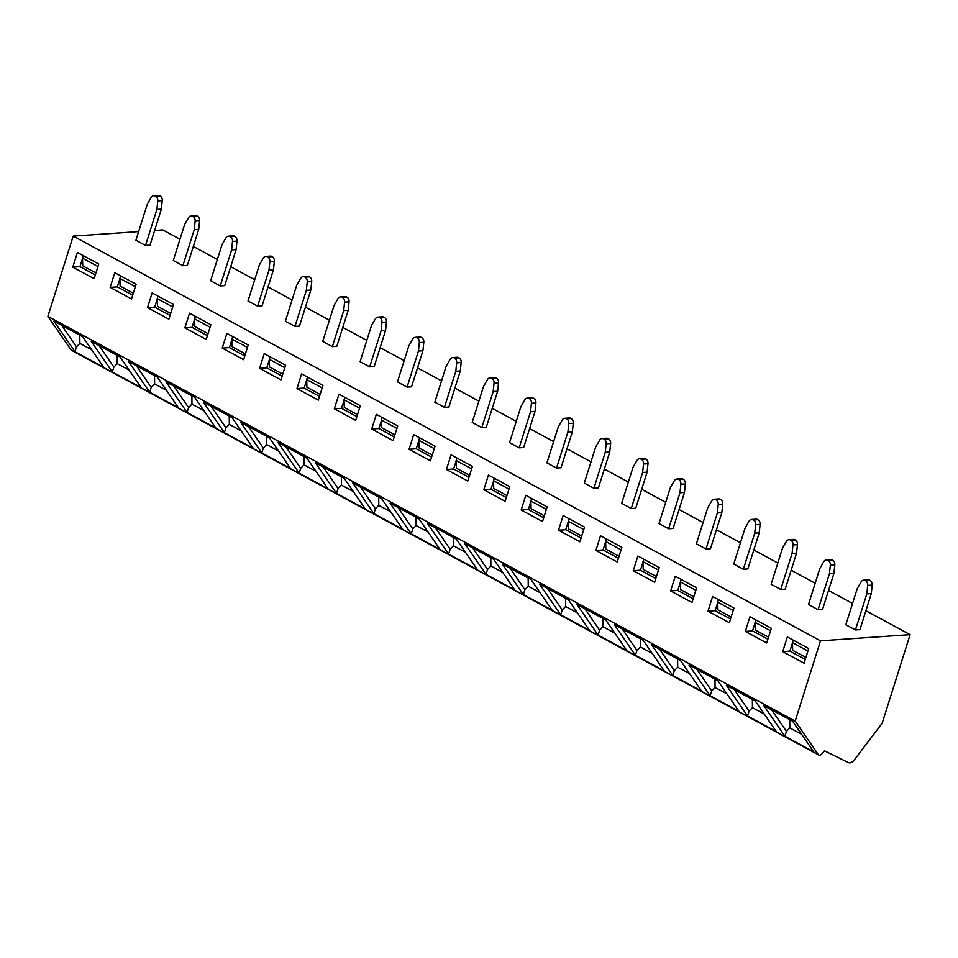 <?xml version="1.0" encoding="UTF-8"?>
<svg xmlns="http://www.w3.org/2000/svg" width="958" height="958" viewBox="0 0 958 958"><rect width="100%" height="100%" fill="white"/><g stroke="black" fill="none" stroke-linecap="round" stroke-linejoin="round"><path stroke-width="1.44" d="M179.984 239.225L162.8 229.92L154.621 230.483M138.647 231.597L73.203 236.111L47.9 316.356L71.012 349.886A4.371 2.407 118.4 0 0 71.503 350.329L818.803 755.06A4.371 2.407 118.4 0 0 822.144 753.635L824.491 750.832L848.56 762.628A7.281 4.024 118.4 0 0 854.416 759.754L882.15 723.278L910.1 634.651L820.491 640.842L795.2 721.075L818.3 754.605A4.371 2.407 118.4 0 0 818.803 755.06M47.9 316.356L795.2 721.075M784.889 736.223L763.777 705.579L792.601 721.194L813.713 751.838L784.889 736.223L786.434 731.337L771.609 709.83M747.527 715.985L726.415 685.353L755.239 700.957L776.351 731.601L747.527 715.985L749.072 711.099L734.247 689.592M710.165 695.759L689.041 665.115L717.865 680.719L738.989 711.363L710.165 695.759L711.698 690.862L696.885 669.355M672.803 675.522L651.68 644.878L680.503 660.481L701.627 691.125L672.803 675.522L674.336 670.624L659.511 649.117M635.429 655.284L614.317 624.64L643.141 640.243L664.253 670.887L635.429 655.284L636.974 650.398L622.149 628.879M598.067 635.046L576.956 604.402L605.779 620.018L626.891 650.65L598.067 635.046L599.612 630.16L584.787 608.641M560.705 614.808L539.582 584.164L568.405 599.78L589.529 630.424L560.705 614.808L562.25 609.923L547.425 588.404M523.343 594.571L502.22 563.927L531.043 579.542L552.167 610.186L523.343 594.571L524.876 589.685L510.051 568.166M485.969 574.333L464.858 543.689L493.681 559.304L514.793 589.948L485.969 574.333L487.514 569.447L472.689 547.94M448.607 554.095L427.496 523.451L456.319 539.067L477.431 569.711L448.607 554.095L450.152 549.209L435.327 527.702M411.245 533.857L390.134 503.225L418.957 518.829L440.069 549.473L411.245 533.857L412.79 528.972L397.965 507.465M373.883 513.632L352.76 482.988L381.583 498.591L402.707 529.235L373.883 513.632L375.416 508.734L360.591 487.227M336.509 493.394L315.398 462.75L344.221 478.353L365.333 508.997L336.509 493.394L338.054 488.496L323.229 466.989M299.147 473.156L278.036 442.512L306.859 458.116L327.971 488.76L299.147 473.156L300.692 468.27L285.867 446.751M261.785 452.918L240.674 422.274L269.497 437.89L290.609 468.522L261.785 452.918L263.33 448.033L248.505 426.514M224.423 432.681L203.3 402.037L232.123 417.652L253.247 448.296L224.423 432.681L225.956 427.795L211.143 406.276M187.049 412.443L165.938 381.799L194.761 397.414L215.885 428.058L187.049 412.443L188.594 407.557L173.769 386.038M149.688 392.205L128.576 361.561L157.399 377.177L178.511 407.821L149.688 392.205L151.232 387.319L136.407 365.812M112.325 371.967L91.214 341.323L120.037 356.939L141.149 387.583L112.325 371.967L113.87 367.082L99.045 345.575M74.963 351.73L53.84 321.098L82.663 336.701L103.787 367.345L74.963 351.73L76.496 346.844L61.683 325.337M73.203 236.111L820.491 640.842M782.722 651.644L787.344 636.962L808.696 648.518L804.073 663.199L782.722 651.644L789.883 651.141L792.458 643.01M745.348 631.406L749.982 616.724L771.334 628.28L766.699 642.962L745.348 631.406L752.521 630.903L755.084 622.772M707.986 611.168L712.62 596.487L733.972 608.055L729.337 622.736L707.986 611.168L715.159 610.677L717.722 602.534M670.624 590.93L675.258 576.249L696.61 587.817L691.975 602.498L670.624 590.93L677.797 590.439L680.36 582.296M633.262 570.693L637.884 556.011L659.236 567.579L654.613 582.26L633.262 570.693L640.423 570.202L642.998 562.059M595.9 550.455L600.522 535.773L621.874 547.341L617.251 562.023L595.9 550.455L603.061 549.964L605.636 541.821M558.526 530.217L563.16 515.536L584.512 527.104L579.877 541.785L558.526 530.217L565.699 529.726L568.262 521.583M521.164 509.991L525.798 495.298L547.15 506.866L542.515 521.547L521.164 509.991L528.337 509.488L530.9 501.345M483.802 489.754L488.424 475.072L509.776 486.628L505.153 501.309L483.802 489.754L490.963 489.251L493.538 481.108M446.44 469.516L451.062 454.834L472.414 466.39L467.791 481.072L446.44 469.516L453.601 469.013L456.176 460.882M409.066 449.278L413.7 434.597L435.052 446.153L430.417 460.834L409.066 449.278L416.239 448.775L418.802 440.644M371.704 429.04L376.338 414.359L397.69 425.927L393.055 440.608L371.704 429.04L378.877 428.549L381.44 420.406M334.342 408.803L338.964 394.121L360.316 405.689L355.693 420.37L334.342 408.803L341.515 408.312L344.078 400.169M296.98 388.565L301.602 373.883L322.954 385.451L318.331 400.133L296.98 388.565L304.141 388.074L306.716 379.931M259.606 368.327L264.24 353.646L285.592 365.214L280.957 379.895L259.606 368.327L266.779 367.836L269.342 359.693M222.244 348.089L226.878 333.408L248.23 344.976L243.595 359.657L222.244 348.089L229.417 347.598L231.98 339.455M184.882 327.864L189.516 313.17L210.868 324.738L206.233 339.419L184.882 327.864L192.055 327.361L194.618 319.218M147.52 307.626L152.142 292.944L173.494 304.5L168.871 319.182L147.52 307.626L154.681 307.123L157.256 298.98M110.158 287.388L114.78 272.707L136.132 284.263L131.497 298.944L110.158 287.388L117.319 286.885L119.882 278.754M72.784 267.15L77.418 252.469L98.77 264.025L94.135 278.706L72.784 267.15L79.957 266.647L82.52 258.516M193.336 246.457L217.346 259.462M230.698 266.695L254.708 279.7M268.06 286.933L292.082 299.938M305.422 307.171L329.444 320.176M342.796 327.397L366.806 340.401M380.158 347.634L404.168 360.639M417.52 367.872L441.53 380.877M454.882 388.11L478.904 401.115M492.256 408.348L516.266 421.352M529.618 428.585L553.628 441.59M566.98 448.823L590.99 461.828M604.342 469.061L628.364 482.066M641.716 489.299L665.726 502.303M679.078 509.524L703.088 522.529M716.44 529.762L740.45 542.767M753.802 550L777.824 563.005M791.176 570.238L815.186 583.242M828.538 590.475L852.548 603.48M865.9 610.713L910.1 634.651M863.649 580.177A4.371 3.437 86 0 0 861.146 581.877L857.206 588.703L845.842 624.748L855.446 629.957L859.937 629.645L871.301 593.589L872.175 585.122A4.371 3.437 86 0 0 870.032 580.404L869.696 580.225A4.371 3.437 86 0 0 868.128 579.865L863.649 580.177A4.371 3.437 86 0 1 865.218 580.536L865.553 580.716A4.371 3.437 86 0 1 867.697 585.434L866.822 593.9L855.446 629.957M826.287 559.939A4.371 3.437 86 0 0 823.784 561.639L819.844 568.465L808.48 604.51L818.084 609.719L822.563 609.408L833.927 573.351L834.813 564.885A4.371 3.437 86 0 0 832.67 560.167L832.322 559.987A4.371 3.437 86 0 0 830.766 559.628L826.287 559.939A4.371 3.437 86 0 1 827.844 560.298L828.179 560.478A4.371 3.437 86 0 1 830.335 565.196L829.448 573.662L818.084 609.719M788.913 539.701A4.371 3.437 86 0 0 786.422 541.414L782.482 548.227L771.118 584.272L780.722 589.481L785.201 589.17L796.565 553.125L797.451 544.647A4.371 3.437 86 0 0 795.296 539.929L794.96 539.749A4.371 3.437 86 0 0 793.404 539.39L788.913 539.701A4.371 3.437 86 0 1 790.482 540.061L790.817 540.24A4.371 3.437 86 0 1 792.973 544.958L792.086 553.425L780.722 589.481M751.551 519.464A4.371 3.437 86 0 0 749.048 521.176L745.12 527.99L733.744 564.034L743.36 569.244L747.839 568.932L759.203 532.888L760.089 524.409A4.371 3.437 86 0 0 757.934 519.691L757.598 519.511A4.371 3.437 86 0 0 756.03 519.164L751.551 519.464A4.371 3.437 86 0 1 753.12 519.823L753.455 520.002A4.371 3.437 86 0 1 755.611 524.721L754.724 533.199L743.36 569.244M714.189 499.238A4.371 3.437 86 0 0 711.686 500.938L707.746 507.752L696.382 543.809L705.986 549.006L710.477 548.694L721.841 512.65L722.715 504.171A4.371 3.437 86 0 0 720.572 499.453L720.236 499.274A4.371 3.437 86 0 0 718.668 498.926L714.189 499.238A4.371 3.437 86 0 1 715.758 499.585L716.093 499.765A4.371 3.437 86 0 1 718.237 504.483L717.362 512.961L705.986 549.006M676.827 479A4.371 3.437 86 0 0 674.324 480.7L670.384 487.514L659.02 523.571L668.624 528.768L673.103 528.457L684.479 492.412L685.353 483.934A4.371 3.437 86 0 0 683.21 479.216L682.862 479.036A4.371 3.437 86 0 0 681.306 478.689L676.827 479A4.371 3.437 86 0 1 678.384 479.347L678.719 479.527A4.371 3.437 86 0 1 680.875 484.245L679.988 492.723L668.624 528.768M639.465 458.762A4.371 3.437 86 0 0 636.962 460.463L633.022 467.276L621.658 503.333L631.262 508.53L635.741 508.219L647.105 472.174L647.991 463.696A4.371 3.437 86 0 0 645.836 458.99L645.5 458.798A4.371 3.437 86 0 0 643.944 458.451L639.465 458.762A4.371 3.437 86 0 1 641.022 459.11L641.357 459.289A4.371 3.437 86 0 1 643.513 464.007L642.626 472.486L631.262 508.53M602.091 438.524A4.371 3.437 86 0 0 599.6 440.225L595.66 447.039L584.284 483.095L593.9 488.293L598.379 487.993L609.743 451.936L610.629 443.47A4.371 3.437 86 0 0 608.474 438.752L608.138 438.56A4.371 3.437 86 0 0 606.57 438.213L602.091 438.524A4.371 3.437 86 0 1 603.66 438.872L603.995 439.063A4.371 3.437 86 0 1 606.151 443.77L605.264 452.248L593.9 488.293M564.729 418.287A4.371 3.437 86 0 0 562.226 419.987L558.286 426.813L546.922 462.858L556.538 468.067L561.017 467.755L572.381 431.699L573.255 423.232A4.371 3.437 86 0 0 571.112 418.514L570.776 418.335A4.371 3.437 86 0 0 569.208 417.975L564.729 418.287A4.371 3.437 86 0 1 566.298 418.634L566.633 418.826A4.371 3.437 86 0 1 568.777 423.544L567.902 432.01L556.538 468.067M527.367 398.049A4.371 3.437 86 0 0 524.864 399.749L520.924 406.575L509.56 442.62L519.164 447.829L523.643 447.518L535.019 411.461L535.893 402.995A4.371 3.437 86 0 0 533.75 398.277L533.414 398.097A4.371 3.437 86 0 0 531.846 397.738L527.367 398.049A4.371 3.437 86 0 1 528.924 398.408L529.271 398.588A4.371 3.437 86 0 1 531.415 403.306L530.528 411.772L519.164 447.829M490.005 377.811A4.371 3.437 86 0 0 487.502 379.512L483.562 386.337L472.198 422.382L481.802 427.591L486.281 427.28L497.645 391.223L498.531 382.757A4.371 3.437 86 0 0 496.376 378.039L496.04 377.859A4.371 3.437 86 0 0 494.484 377.5L490.005 377.811A4.371 3.437 86 0 1 491.562 378.171L491.897 378.35A4.371 3.437 86 0 1 494.053 383.068L493.166 391.535L481.802 427.591M452.631 357.574A4.371 3.437 86 0 0 450.14 359.286L446.2 366.1L434.824 402.144L444.44 407.354L448.919 407.042L460.283 370.997L461.169 362.519A4.371 3.437 86 0 0 459.014 357.801L458.678 357.621A4.371 3.437 86 0 0 457.11 357.262L452.631 357.574A4.371 3.437 86 0 1 454.2 357.933L454.535 358.112A4.371 3.437 86 0 1 456.691 362.831L455.804 371.297L444.44 407.354M415.269 337.336A4.371 3.437 86 0 0 412.766 339.048L408.826 345.862L397.462 381.907L407.078 387.116L411.557 386.804L422.921 350.76L423.807 342.281A4.371 3.437 86 0 0 421.652 337.563L421.316 337.384A4.371 3.437 86 0 0 419.748 337.036L415.269 337.336A4.371 3.437 86 0 1 416.838 337.695L417.173 337.875A4.371 3.437 86 0 1 419.317 342.593L418.442 351.059L407.078 387.116M377.907 317.11A4.371 3.437 86 0 0 375.404 318.81L371.464 325.624L360.1 361.681L369.704 366.878L374.183 366.567L385.559 330.522L386.433 322.044A4.371 3.437 86 0 0 384.29 317.326L383.954 317.146A4.371 3.437 86 0 0 382.386 316.799L377.907 317.11A4.371 3.437 86 0 1 379.464 317.457L379.811 317.637A4.371 3.437 86 0 1 381.955 322.355L381.08 330.833L369.704 366.878M340.545 296.872A4.371 3.437 86 0 0 338.042 298.573L334.103 305.386L322.738 341.443L332.342 346.64L336.821 346.329L348.185 310.284L349.071 301.806A4.371 3.437 86 0 0 346.916 297.088L346.58 296.908A4.371 3.437 86 0 0 345.024 296.561L340.545 296.872A4.371 3.437 86 0 1 342.102 297.219L342.437 297.399A4.371 3.437 86 0 1 344.593 302.117L343.706 310.596L332.342 346.64M303.171 276.634A4.371 3.437 86 0 0 300.68 278.335L296.74 285.149L285.376 321.205L294.98 326.403L299.459 326.091L310.823 290.046L311.709 281.568A4.371 3.437 86 0 0 309.554 276.862L309.218 276.67A4.371 3.437 86 0 0 307.662 276.323L303.171 276.634A4.371 3.437 86 0 1 304.74 276.982L305.075 277.161A4.371 3.437 86 0 1 307.231 281.88L306.344 290.358L294.98 326.403M265.809 256.397A4.371 3.437 86 0 0 263.306 258.097L259.367 264.911L248.002 300.968L257.618 306.165L262.097 305.865L273.461 269.809L274.347 261.342A4.371 3.437 86 0 0 272.192 256.624L271.856 256.433A4.371 3.437 86 0 0 270.288 256.085L265.809 256.397A4.371 3.437 86 0 1 267.378 256.744L267.713 256.936A4.371 3.437 86 0 1 269.857 261.642L268.982 270.12L257.618 306.165M228.447 236.159A4.371 3.437 86 0 0 225.944 237.859L222.005 244.685L210.64 280.73L220.244 285.939L224.735 285.628L236.099 249.571L236.973 241.105A4.371 3.437 86 0 0 234.83 236.387L234.494 236.207A4.371 3.437 86 0 0 232.926 235.848L228.447 236.159A4.371 3.437 86 0 1 230.016 236.506L230.351 236.698A4.371 3.437 86 0 1 232.495 241.404L231.62 249.882L220.244 285.939M191.085 215.921A4.371 3.437 86 0 0 188.582 217.622L184.643 224.447L173.278 260.492L182.882 265.701L187.361 265.39L198.725 229.333L199.611 220.867A4.371 3.437 86 0 0 197.468 216.149L197.12 215.969A4.371 3.437 86 0 0 195.564 215.61L191.085 215.921A4.371 3.437 86 0 1 192.642 216.28L192.977 216.46A4.371 3.437 86 0 1 195.133 221.178L194.246 229.645L182.882 265.701M153.711 195.683A4.371 3.437 86 0 0 151.22 197.384L147.281 204.21L135.916 240.254L145.52 245.464L149.999 245.152L161.363 209.095L162.249 200.629A4.371 3.437 86 0 0 160.094 195.911L159.758 195.731A4.371 3.437 86 0 0 158.202 195.372L153.711 195.683A4.371 3.437 86 0 1 155.28 196.043L155.615 196.222A4.371 3.437 86 0 1 157.771 200.941L156.884 209.407L145.52 245.464M793.224 640.148L792.446 642.626L792.649 650.302L805.882 657.463M805.247 659.463L789.883 651.141M792.446 642.626L807.917 651.009M767.885 639.225L752.521 630.903M755.862 619.91L755.084 622.389L755.287 630.065L768.52 637.226M755.084 622.389L770.555 630.771M730.523 618.988L715.159 610.677M718.5 599.672L717.71 602.151L717.925 609.827L731.146 616.988M717.71 602.151L733.181 610.533M693.149 598.75L677.797 590.439M681.138 579.434L680.348 581.913L680.563 589.589L693.784 596.75M680.348 581.913L695.819 590.296M655.787 578.524L640.423 570.202M643.764 559.197L642.986 561.675L643.189 569.351L656.422 576.512M642.986 561.675L658.457 570.058M618.425 558.286L603.061 549.964M606.402 538.959L605.624 541.45L605.827 549.114L619.06 556.275M605.624 541.45L621.095 549.82M581.063 538.049L565.699 529.726M569.04 518.721L568.25 521.212L568.465 528.876L581.686 536.049M568.25 521.212L583.721 529.582M543.701 517.811L528.337 509.488M531.678 498.483L530.888 500.974L531.103 508.638L544.324 515.811M530.888 500.974L546.359 509.357M506.327 497.573L490.963 489.251M494.304 478.246L493.526 480.736L493.729 488.412L506.962 495.573M493.526 480.736L508.997 489.119M468.965 477.335L453.601 469.013M456.942 458.02L456.164 460.499L456.367 468.175L469.6 475.336M456.164 460.499L471.635 468.881M431.603 457.098L416.239 448.775M419.58 437.782L418.79 440.261L419.005 447.937L432.238 455.098M418.79 440.261L434.273 448.643M394.241 436.86L378.877 428.549M382.218 417.544L381.428 420.023L381.643 427.699L394.864 434.86M381.428 420.023L396.899 428.406M356.867 416.622L341.515 408.312M344.844 397.307L344.066 399.785L344.281 407.461L357.502 414.622M344.066 399.785L359.537 408.168M319.505 396.396L304.141 388.074M307.482 377.069L306.704 379.548L306.907 387.224L320.14 394.385M306.704 379.548L322.175 387.93M282.143 376.159L266.779 367.836M270.12 356.831L269.342 359.322L269.545 366.986L282.778 374.147M269.342 359.322L284.813 367.692M244.781 355.921L229.417 347.598M232.758 336.593L231.968 339.084L232.183 346.748L245.404 353.921M231.968 339.084L247.439 347.455M207.407 335.683L192.055 327.361M195.384 316.356L194.606 318.846L194.821 326.51L208.042 333.683M194.606 318.846L210.077 327.229M170.045 315.445L154.681 307.123M158.022 296.118L157.244 298.609L157.447 306.285L170.68 313.446M157.244 298.609L172.715 306.991M132.683 295.208L117.319 286.885M120.66 275.892L119.882 278.371L120.085 286.047L133.318 293.208M119.882 278.371L135.353 286.753M95.321 274.97L79.957 266.647M83.298 255.654L82.508 258.133L82.723 265.809L95.944 272.97M82.508 258.133L97.979 266.516M866.822 593.9L871.301 593.589M829.448 573.662L833.927 573.351M792.086 553.425L796.565 553.125M754.724 533.199L759.203 532.888M717.362 512.961L721.841 512.65M679.988 492.723L684.479 492.412M642.626 472.486L647.105 472.174M605.264 452.248L609.743 451.936M567.902 432.01L572.381 431.699M530.528 411.772L535.019 411.461M493.166 391.535L497.645 391.223M455.804 371.297L460.283 370.997M418.442 351.059L422.921 350.76M381.08 330.833L385.559 330.522M343.706 310.596L348.185 310.284M306.344 290.358L310.823 290.046M268.982 270.12L273.461 269.809M231.62 249.882L236.099 249.571M194.246 229.645L198.725 229.333M156.884 209.407L161.363 209.095M789.727 719.638L789.811 727.912L786.434 731.337M801.654 734.331L789.811 727.912M752.365 699.4L752.437 707.675L749.072 711.099M764.292 714.093L752.437 707.675M714.991 679.162L715.075 687.437L711.698 690.862M726.918 693.855L715.075 687.437M677.629 658.924L677.713 667.211L674.336 670.624M689.556 673.618L677.713 667.211M640.267 638.687L640.351 646.973L636.974 650.398M652.194 653.38L640.351 646.973M602.905 618.461L602.977 626.736L599.612 630.16M614.832 633.154L602.977 626.736M565.531 598.223L565.615 606.498L562.25 609.923M577.458 612.916L565.615 606.498M528.169 577.985L528.253 586.26L524.876 589.685M540.096 592.679L528.253 586.26M490.807 557.748L490.891 566.022L487.514 569.447M502.734 572.441L490.891 566.022M453.445 537.51L453.517 545.785L450.152 549.209M465.372 552.203L453.517 545.785M416.071 517.272L416.155 525.547L412.79 528.972M428.01 531.965L416.155 525.547M378.709 497.034L378.793 505.309L375.416 508.734M390.636 511.728L378.793 505.309M341.347 476.797L341.431 485.083L338.054 488.496M353.274 491.49L341.431 485.083M303.985 456.559L304.069 464.846L300.692 468.27M315.912 471.252L304.069 464.846M266.611 436.333L266.695 444.608L263.33 448.033M278.55 451.026L266.695 444.608M229.249 416.095L229.333 424.37L225.956 427.795M241.177 430.789L229.333 424.37M191.887 395.858L191.971 404.132L188.594 407.557M203.814 410.551L191.971 404.132M154.525 375.62L154.609 383.895L151.232 387.319M166.453 390.313L154.609 383.895M117.163 355.382L117.235 363.657L113.87 367.082M129.09 370.075L117.235 363.657M79.789 335.144L79.873 343.419L76.496 346.844M91.717 349.838L79.873 343.419M71.012 349.886L818.3 754.605M867.697 585.434L872.175 585.122M865.553 580.716L870.032 580.404M865.218 580.536L869.696 580.225M830.335 565.196L834.813 564.885M828.179 560.478L832.67 560.167M827.844 560.298L832.322 559.987M792.973 544.958L797.451 544.647M790.817 540.24L795.296 539.929M790.482 540.061L794.96 539.749M755.611 524.721L760.089 524.409M753.455 520.002L757.934 519.691M753.12 519.823L757.598 519.511M718.237 504.483L722.715 504.171M716.093 499.765L720.572 499.453M715.758 499.585L720.236 499.274M680.875 484.245L685.353 483.934M678.719 479.527L683.21 479.216M678.384 479.347L682.862 479.036M643.513 464.007L647.991 463.696M641.357 459.289L645.836 458.99M641.022 459.11L645.5 458.798M606.151 443.77L610.629 443.47M603.995 439.063L608.474 438.752M603.66 438.872L608.138 438.56M568.777 423.544L573.255 423.232M566.633 418.826L571.112 418.514M566.298 418.634L570.776 418.335M531.415 403.306L535.893 402.995M529.271 398.588L533.75 398.277M528.924 398.408L533.414 398.097M494.053 383.068L498.531 382.757M491.897 378.35L496.376 378.039M491.562 378.171L496.04 377.859M456.691 362.831L461.169 362.519M454.535 358.112L459.014 357.801M454.2 357.933L458.678 357.621M419.317 342.593L423.807 342.281M417.173 337.875L421.652 337.563M416.838 337.695L421.316 337.384M381.955 322.355L386.433 322.044M379.811 317.637L384.29 317.326M379.464 317.457L383.954 317.146M344.593 302.117L349.071 301.806M342.437 297.399L346.916 297.088M342.102 297.219L346.58 296.908M307.231 281.88L311.709 281.568M305.075 277.161L309.554 276.862M304.74 276.982L309.218 276.67M269.857 261.642L274.347 261.342M267.713 256.936L272.192 256.624M267.378 256.744L271.856 256.433M232.495 241.404L236.973 241.105M230.351 236.698L234.83 236.387M230.016 236.506L234.494 236.207M195.133 221.178L199.611 220.867M192.977 216.46L197.468 216.149M192.642 216.28L197.12 215.969M157.771 200.941L162.249 200.629M155.615 196.222L160.094 195.911M155.28 196.043L159.758 195.731"/></g></svg>
